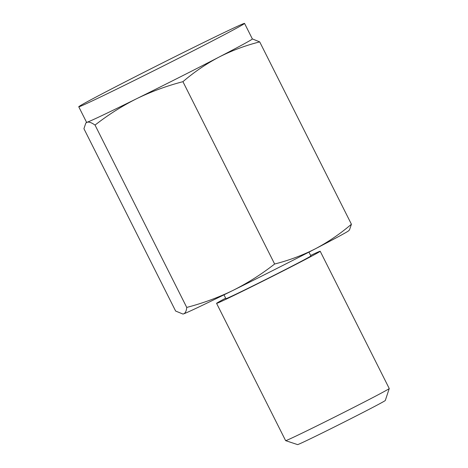 <?xml version="1.0" encoding="UTF-8"?>
<svg xmlns="http://www.w3.org/2000/svg" width="468" height="468" viewBox="0 0 468 468"><rect width="100%" height="100%" fill="white"/><g stroke="black" fill="none" stroke-linecap="round" stroke-linejoin="round"><path stroke-width="0.7" d="M86.562 122.294L85.825 123.072L83.924 128.706L175.629 311.045L182.9 314.034L183.532 313.899A92.787 1.533 153.3 0 1 183.093 314.01L182.9 314.034M186.738 307.423C186.41 311.045 185.34 313.203 183.532 313.899A92.787 1.533 153.3 0 0 233.035 290.382C218.34 297.531 202.907 303.205 186.738 307.423L95.033 125.085C108.161 114.83 122.031 106.037 136.633 98.713C151.328 91.57 166.76 85.89 182.929 81.678L274.634 264.016C288.937 260.407 302.515 255.335 315.373 248.789A92.787 1.533 153.3 0 1 233.035 290.382C247.636 283.058 261.501 274.271 274.634 264.016M85.825 123.072L87.13 122.23C89.031 121.715 91.664 122.669 95.033 125.085M182.929 81.678C194.197 72.031 206.212 63.847 218.971 57.119C231.835 50.567 245.419 45.495 259.711 41.892L351.415 224.231L349.514 229.864L348.713 230.712A92.787 1.533 153.3 0 1 315.373 248.789C328.144 242.05 340.16 233.865 351.415 224.231M259.711 41.892L252.351 38.908M310.629 255.452A57.991 0.954 153.3 0 1 320.2 251.252L389.241 388.528A57.991 0.954 153.3 0 1 389.241 388.545L385.293 400.485A49.099 0.807 153.3 0 1 341.792 423.253A49.099 0.807 153.3 0 1 297.572 444.6L285.638 440.651A57.991 0.954 153.3 0 1 285.62 440.645L216.579 303.369A57.991 0.954 153.3 0 1 225.658 298.186M389.241 388.545A57.991 0.954 153.3 0 1 337.861 415.438A57.991 0.954 153.3 0 1 285.638 440.651M320.2 251.252A57.991 0.954 153.3 0 1 268.819 278.162A57.991 0.954 153.3 0 1 216.579 303.369M244.548 23.4L252.363 38.943A92.787 1.533 153.3 0 1 218.971 57.119A92.787 1.533 153.3 0 1 136.633 98.713A92.787 1.533 153.3 0 1 87.13 122.23A92.787 1.533 153.3 0 1 86.574 122.323L78.759 106.786A92.787 1.533 153.3 0 1 112.156 88.604A92.787 1.533 153.3 0 1 198.555 45.004A92.787 1.533 153.3 0 1 244.548 23.4A92.787 1.533 153.3 0 1 162.343 66.462A92.787 1.533 153.3 0 1 78.759 106.786M308.944 252.112L310.875 255.943A47.555 0.784 153.3 0 1 268.743 278.01A47.555 0.784 153.3 0 1 225.904 298.678L223.979 294.846"/></g></svg>
